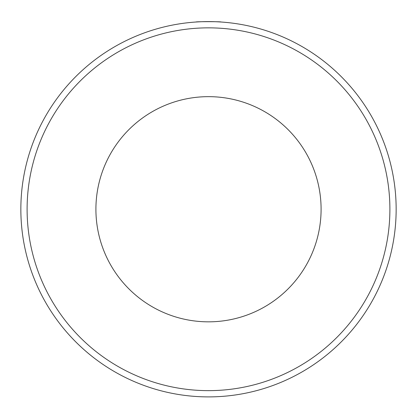 <?xml version="1.0" encoding="UTF-8"?>
<svg xmlns="http://www.w3.org/2000/svg" width="417" height="417" viewBox="0 0 417 417"><rect width="100%" height="100%" fill="white"/><g stroke="black" fill="none" stroke-linecap="round" stroke-linejoin="round"><path stroke-width="0.63" d="M221.01 22.012C221.781 21.559 195.229 21.559 195.99 22.012C195.208 21.564 221.766 21.559 221.01 22.012M321.09 209.245A112.59 112.59 0 0 0 208.5 96.655A112.59 112.59 0 0 0 95.91 209.245A112.59 112.59 0 0 0 208.5 321.835A112.59 112.59 0 0 0 321.09 209.245M27.105 209.245A181.395 181.395 0 0 0 208.5 390.64A181.395 181.395 0 0 0 389.895 209.245A181.395 181.395 0 0 0 208.5 27.85A181.395 181.395 0 0 0 27.105 209.245M396.15 209.245A187.65 187.65 0 0 1 208.5 396.895A187.65 187.65 0 0 1 20.85 209.245A187.65 187.65 0 0 1 208.5 21.595A187.65 187.65 0 0 1 396.15 209.245"/></g></svg>
